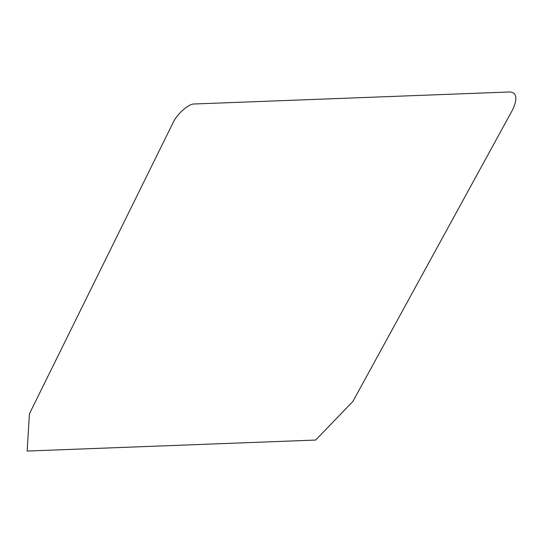 <?xml version="1.0" encoding="UTF-8"?>
<svg xmlns="http://www.w3.org/2000/svg" width="543" height="543" viewBox="0 0 543 543"><rect width="100%" height="100%" fill="white"/><g stroke="black" fill="none" stroke-linecap="round" stroke-linejoin="round"><path stroke-width="0.81" d="M29.444 413.78L27.15 451.05L315.673 440.054L352.875 401.46L512.653 109.693C517.608 98.751 516.78 92.833 510.169 91.95L194.537 103.978C189.045 103.387 177.262 113.65 173.108 122.63L29.444 413.78"/></g></svg>
